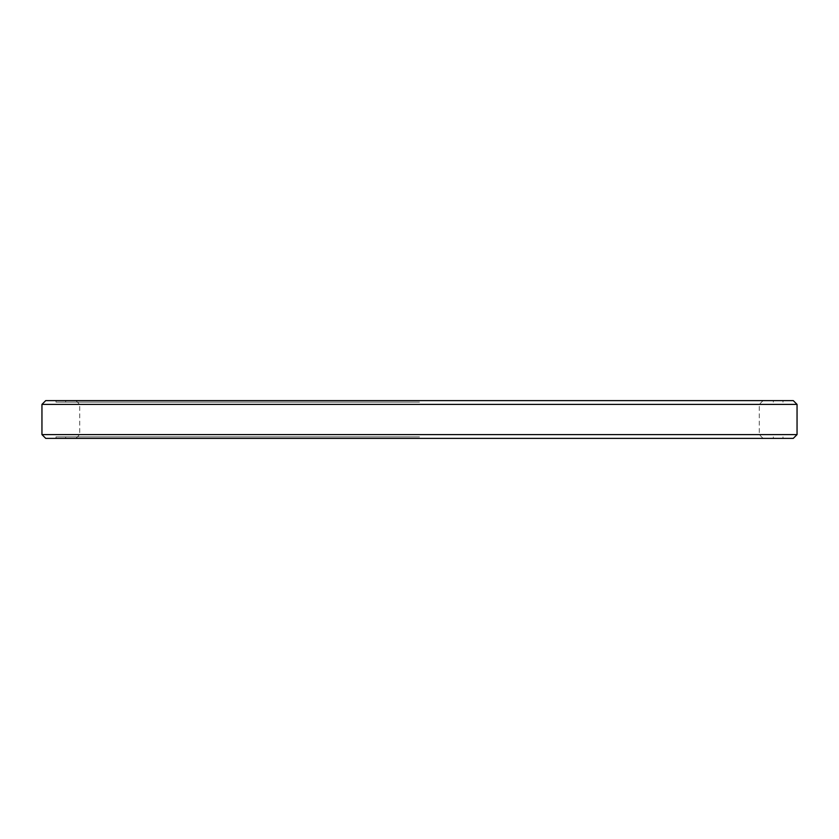 <?xml version="1.0" encoding="UTF-8"?>
<svg xmlns="http://www.w3.org/2000/svg" width="839" height="839" viewBox="0 0 839 839"><rect width="100%" height="100%" fill="white"/><g stroke="black" fill="none" stroke-linecap="round" stroke-linejoin="round"><path stroke-width="0.63" stroke-dasharray="4.2 3.15" d="M45.726 438.378L793.274 438.378M797.05 434.602L41.95 434.602M793.274 400.623L45.726 400.623M41.95 404.398L797.05 404.398M419.5 402.133L55.993 402.133L419.5 402.133M419.5 436.867L55.993 436.867L419.5 436.867M419.5 400.623L783.007 400.623L419.5 400.623M75.93 438.378L79.705 434.602L79.705 404.398L75.93 400.623M773.338 402.133L773.338 400.623M55.993 402.133L55.993 400.623M55.993 438.378L55.993 436.867M773.338 438.378L773.338 436.867M763.071 438.378L759.295 434.602L759.295 404.398L763.071 400.623M65.662 438.378L65.662 436.867M783.007 438.378L783.007 436.867M783.007 402.133L783.007 400.623M65.662 402.133L65.662 400.623"/><path stroke-width="1.26" d="M797.05 434.602L793.274 438.378L45.726 438.378L41.95 434.602L797.05 434.602L797.05 404.398L41.95 404.398L41.95 434.602M41.95 404.398L45.726 400.623L793.274 400.623L797.05 404.398"/></g></svg>
